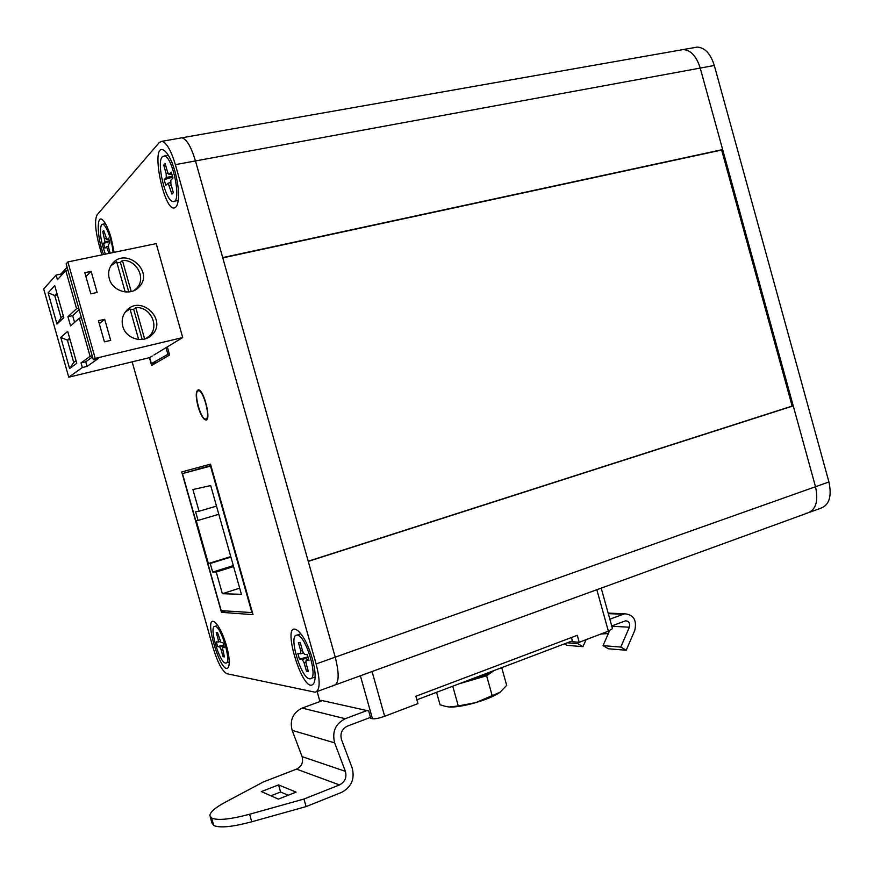 <?xml version="1.0" encoding="UTF-8"?>
<svg xmlns="http://www.w3.org/2000/svg" width="874" height="874" viewBox="0 0 874 874"><rect width="100%" height="100%" fill="white"/><g stroke="black" fill="none" stroke-linecap="round" stroke-linejoin="round"><path stroke-width="1.31" d="M370.74 718.341L372.477 718.745C375.132 719.051 379.185 718.22 384.647 716.276L417.947 703.614L415.882 696.261L417.947 703.614L384.647 716.276C379.185 718.22 375.132 719.051 372.477 718.745L370.74 718.341L368.653 710.944L320.966 700.303L321.184 701.079L320.966 700.303L368.653 710.944L370.74 718.341M579.233 642.27L608.37 631.181L612.488 628.668L608.37 631.181L579.233 642.27L572.645 641.756L579.233 642.27L577.288 635.311L415.882 696.261L577.288 635.311L579.233 642.27M571.454 637.507L572.645 641.756L571.454 637.507M805.894 513.311L807.248 513.136C815.868 510.099 818.621 501.294 815.508 486.731L793.242 405.886L792.15 406.071L721.64 150.033L722.656 149.563L700.216 68.074C696.469 56.231 690.799 50.069 683.206 49.567L680.475 50.047M333.114 685.325L333.966 685.38C339.079 683.654 339.505 674.247 335.234 657.161L308.26 561.403L793.242 405.886M308.216 561.228L792.15 406.071M222.783 257.885L721.64 150.033M132.149 361.858L213.081 647.754C217.67 662.667 222.302 671.319 226.967 673.734L315.186 692.219C320.124 690.547 320.441 681.13 316.115 663.945L335.234 657.161L195.481 160.947C191.209 146.843 186.675 139.13 181.879 137.797C186.675 139.13 191.209 146.843 195.481 160.947L222.695 257.601L722.656 149.563M198.048 390.864C193.383 392.24 200.627 419.531 205.532 419.05L205.991 418.985C210.787 418.023 203.511 390.241 198.584 390.765L198.048 390.864M157.265 362.197L151.344 363.639L169.228 353.588M67.09 267.215L60.874 274.065L56.133 275.059L57.444 279.691L65.769 270.569L76.584 308.697L67.943 316.694L70.565 325.936L79.283 318.223L90.088 356.319L81.053 362.907L82.364 367.528L68.751 377.207L149.64 357.619L151.344 363.639M153.89 355.041L163.187 349.403M166.016 347.677L167.786 353.97M210.186 816.764L211.934 822.947L213.726 825.471C219.756 828.17 232.418 826.946 251.734 821.789L306.108 806.582L341.592 792.39C351.457 787.059 354.975 778.92 352.167 767.94L341.483 739.546C339.931 733.439 341.887 728.96 347.349 726.141L370.467 717.379M322.43 700.631L302.131 708.093C292.899 712.736 289.578 720.154 292.156 730.347L302.087 756.622C303.529 762.259 301.683 766.432 296.537 769.12L263.336 781.957L225.448 802.124C215.299 807.598 210.099 812.088 209.858 815.595L211.628 818.064C217.626 820.675 230.277 819.408 249.603 814.24L303.977 799.033L339.483 784.928C344.979 781.979 346.945 777.445 345.383 771.338L334.666 742.878C331.88 731.844 335.408 723.781 345.263 718.712L366.927 710.562M609.844 619.163L624.702 613.777C633.661 614.695 637.015 620.245 634.764 630.427L626.21 650.256L620.791 647.066L629.378 627.215C630.252 623.315 628.974 621.174 625.544 620.802L611.734 625.948M608.118 612.98L610.074 613.187M620.791 647.066L603.038 645.646L608.37 648.781L626.21 650.256M603.038 645.646L609.571 630.7M572.394 640.861L416.876 699.79M270.885 795.799L280.587 791.997L288.191 795.242M261.37 791.593L278.566 784.896L296.089 792.128L278.369 799.109L261.37 791.593M303.977 799.033L306.108 806.582M608.326 633.552L600.908 634.021M586.072 639.67L582.98 646.673L577.769 643.625L578.402 642.204M564.407 643.887L566.909 645.329L582.98 646.673M567.292 642.794L577.769 643.625M278.566 784.896L280.587 791.997M501.72 667.638L506.68 685.369L500.015 692.274L475.762 702.63L458.282 705.941L449.542 707.011L446.101 706.553L440.059 704.815L436.563 692.328M452.754 686.199L458.282 705.941M459.145 683.774L486.621 675.766L492.291 696.01M486.621 675.766L494.05 670.544M493.417 670.784C488.348 674.127 480.405 677.405 469.6 680.638L462.324 682.572M450.536 707.055C456.905 707.077 465.318 705.602 475.762 702.63C485.977 699.571 493.723 696.349 499.01 692.984M175.029 171.632C172.386 162.531 169.392 156.042 166.049 152.152C147.466 133.307 165.022 221.898 176.614 206.144C179.716 199.523 179.181 188.019 175.029 171.632M114.112 252.346L111.195 238.176C108.649 229.48 105.962 223.558 103.121 220.423C96.315 212.808 96.774 236.788 103.536 254.542M226.519 645.831C223.078 634.393 219.352 626.647 215.332 622.594C201.665 611.221 221.668 678.901 228.475 667.026C229.96 663.3 229.316 656.232 226.519 645.831M312.291 658.526C308.424 645.646 303.857 636.567 298.591 631.29C278.227 614.367 304.13 700.598 314.083 682.802C315.94 678.027 315.339 669.932 312.291 658.526M198.059 406.585C200.55 414.735 203.118 419.203 205.772 419.99C211.716 421.039 203.948 389.334 198.354 389.815C195.656 390.918 195.558 396.512 198.059 406.585M316.115 663.945L175.368 164.64C171.085 150.459 166.606 142.68 161.952 141.315L159.341 142.44L97.112 214.851C94.534 219.898 95.222 230.07 99.177 245.365L101.876 254.88M181.737 471.938L221.45 612.335L253.012 614.651L210.503 464.138L181.737 471.938M149.421 357.674L151.628 365.485L169.622 354.997L167.327 346.88M180.263 138.081L683.206 49.567C690.799 50.069 696.469 56.231 700.216 68.074L815.508 486.731L828.923 481.967C832.015 496.465 829.207 505.248 820.511 508.307L809.98 512.142M335.583 684.801L807.248 513.136C815.868 510.099 818.621 501.294 815.508 486.731L335.234 657.161C339.505 674.247 339.079 683.654 333.966 685.38L316.738 691.651M198.649 467.35L199.086 468.923M221.45 612.335L225.667 610.959M694.48 47.578L697.234 47.098C704.881 47.578 710.573 53.707 714.309 65.484L828.923 481.967M67.877 261.927L66.14 263.872L93.321 359.738L95.222 358.395L67.877 261.927L156.195 243.617L182.71 337.539L95.222 358.395M162.531 349.797L182.71 337.539M149.64 357.619L152.273 356.024M144.636 339.014L135.765 307.637C150.623 306.348 160.117 326.778 149.104 336.228L145.587 338.73M131.209 291.545L122.426 260.452C136.748 259.436 146.504 278.577 136.661 288.289L133.984 290.594M76.77 363.278L69.603 368.577L60.765 337.408L67.702 331.333L76.77 363.278M63.824 317.633L56.974 324.036L48.114 292.834L54.745 285.645L63.824 317.633M56.133 275.059L43.7 288.955L68.751 377.207M122.797 326.363C125.801 338.741 143.128 343.897 151.65 335.124C168.234 320.594 141.173 293.981 126.501 310.598C122.524 315.099 121.289 320.354 122.797 326.363M98.434 320.725L104.421 341.854L110.681 340.39L104.716 319.305L98.434 320.725M109.283 278.631C112.396 291.566 131.002 296.592 139.152 286.88C154.578 271.377 125.616 246.424 112.211 263.872C108.846 268.198 107.873 273.114 109.283 278.631M84.822 272.677L90.809 293.828L97.112 292.451L91.125 271.344L84.822 272.677M92.513 356.909L85.75 361.792L87.061 366.403L98.172 358.58L93.321 359.738M87.061 366.403L82.364 367.528M70.029 339.516L67.385 340.128L73.711 362.426L76.038 360.678M69.658 338.205L67.385 340.128L60.765 337.408M57.378 294.92L54.723 295.499L61.06 317.819L63.278 315.722M56.897 293.216L54.723 295.499L48.114 292.834M85.914 276.566L91.125 271.344M99.275 323.708L104.716 319.305M125.19 291.96L116.624 261.676L110.823 265.86M128.773 291.971L120.394 262.364L116.952 262.823M120.394 262.364L122.426 260.452M138.649 339.505L129.997 308.937L125.233 312.116M142.2 339.473L133.656 309.254L130.226 309.767M133.656 309.254L135.765 307.637M85.75 361.792L81.053 362.907M92.207 355.816L90.088 356.319M81.413 317.754L79.283 318.223M79.141 309.724L72.662 315.634L74.585 322.397M72.662 315.634L67.943 316.694M78.715 308.227L76.584 308.697M67.91 270.121L65.769 270.569M60.874 274.065L61.278 275.496M69.603 368.577L73.711 362.426M56.974 324.036L61.06 317.819M217.648 646.618L216.293 641.822L218.303 642.106L218.26 639.713L216.228 632.558L217.571 632.721L221.013 642.499L223.034 642.783L224.41 647.645L222.346 647.339L224.41 656.898L223.056 656.669L221.035 649.513L219.625 646.913L217.648 646.618L223.657 645.001M224.039 655.566L223.056 656.669M217.615 632.863L216.228 632.558M215.135 626.396C221.209 626.068 232.222 663.858 225.809 663.049C219.778 664.021 208.449 625.718 214.96 626.385L215.135 626.396M172.877 178.088L172.681 177.061M165.82 185.375L164.192 179.618L166.278 177.433L166.158 173.664L163.733 165.066L165.142 163.525L167.579 172.156L168.922 174.494L171.293 172.156L172.954 178.012L170.812 180.23L170.911 183.999L173.347 192.63L171.905 194.061L168.136 183.125L165.82 185.375M172.615 177.138L164.192 179.618M165.776 165.765L163.733 165.066M162.313 156.785L164.159 156.009C172.855 155.9 182.142 203.718 173.085 201.479C165.645 201.796 156.118 162.378 162.313 156.785M307.965 656.877L307.287 654.768M299.443 659.116L297.837 653.424L300.689 653.818L300.776 650.988L298.373 642.488L300.274 642.718L302.677 651.25L304.513 654.375L307.375 654.779L309.014 660.58L306.075 660.132L305.987 662.962L308.391 671.494L306.468 671.156L304.065 662.656L302.251 659.542L299.443 659.116L307.877 656.855M307.845 669.56L306.468 671.156M300.328 642.925L298.373 642.488M297.226 635.169C305.845 634.906 319.021 679.688 310.052 678.792C301.464 680.016 287.775 634.437 296.931 635.158L297.226 635.169M108.944 253.416L106.519 246.643L104.902 248.227L103.536 243.387L105 241.847L102.761 231.566L103.755 230.485L106.901 239.76L108.54 238.121L109.927 243.038L108.42 244.589L108.616 247.659L110.179 253.165M109.534 241.628L103.536 243.387M104.192 232.025L102.761 231.566M105.35 254.159C100.521 240.47 99.232 230.66 101.471 224.716L102.553 224.257C105.994 224.028 112.276 240.863 113.085 252.564M252.444 612.619L221.209 610.642L182.447 473.599L199.075 468.879M192.903 489.516L199.053 511.246L195.612 511.814L198.059 520.434L196.235 520.696L208.362 563.566L210.23 563.49L212.666 572.099L216.239 572.033L222.367 593.719L241.421 594.309L210.7 485.573L192.903 489.516M251.952 612.783L210.514 466.104L182.447 473.599M199.064 468.825L210.907 465.58M239.673 588.147L222.367 593.719M233.577 566.571L216.239 572.033M233.303 565.609L212.666 572.099M230.889 557.055L210.23 563.49M230.758 556.596L208.362 563.566M218.806 514.273L198.059 520.434M216.501 506.112L199.053 511.246M317.131 691.509L319.95 701.538L317.131 691.509M360.383 675.766L372.477 718.745L360.383 675.766M372.062 671.516L384.647 716.276L372.062 671.516M596.833 589.721L608.37 631.181L596.833 589.721M175.368 164.64L714.309 65.484M211.628 818.064L213.726 825.471M211.574 818.031L213.682 825.438M302.131 708.093L345.263 718.712M292.156 730.347L334.666 742.878M608.304 613.635L622.954 614.236M611.811 626.243L629.378 627.215M296.537 769.12L339.483 784.928M302.087 756.622L345.383 771.338M249.603 814.24L251.734 821.789M219.625 646.913L223.799 645.504M222.225 649.109L221.035 649.513M224.148 646.738L222.378 647.339M218.26 639.713L219.44 639.309M220.182 641.461L218.413 642.051L220.193 641.472M171.238 185.135L169.49 185.463M169.163 174.396L171.796 173.904L169.075 174.461M166.158 173.664L167.983 173.325M172.462 176.275L166.278 177.433M302.251 659.542L308.14 657.466M305.769 662.055L304.065 662.656M308.642 659.258L306.14 660.143M300.776 650.988L302.448 650.409M303.289 652.889L300.874 653.73M106.573 246.665L108.321 246.304M108.835 248.435L107.611 248.686M107.043 239.705L108.879 239.323M104.804 238.788L106.071 238.526M109.348 240.962L105 241.847M601.203 588.126L612.488 628.668L601.203 588.126M206.198 418.875L207.357 418.57M198.584 390.765L199.753 390.47M608.162 613.111L624.702 613.777M161.952 141.315L181.879 137.797M205.772 419.99L206.483 419.804M697.234 47.098L683.206 49.567M135.841 289.6L139.152 286.88M147.127 338.14L151.65 335.124M224.148 646.727L222.346 647.339M226.475 662.82L229.272 661.858M214.96 626.385L217.768 625.456M170.627 182.655L168.136 183.125M174.21 201.26L178.34 200.452M164.159 156.009L168.321 155.255M308.631 659.236L306.075 660.132M303.3 652.911L300.842 653.774M311.188 678.388L315.143 676.968M296.931 635.158L300.896 633.792M108.321 246.271L106.519 246.643M108.889 239.356L106.989 239.738M102.553 224.257L105.47 223.678"/></g></svg>
